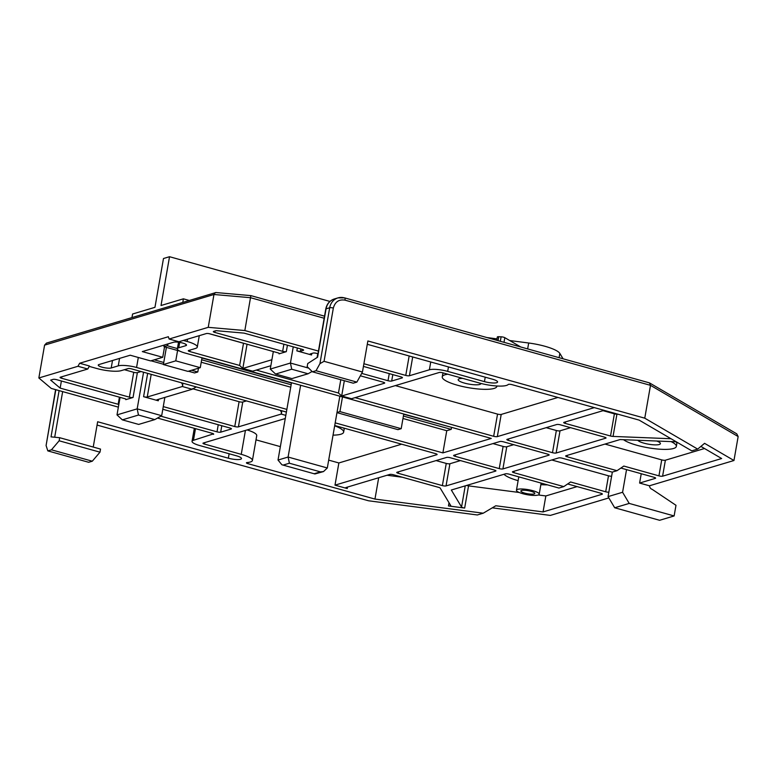 <?xml version="1.0" encoding="UTF-8"?>
<svg xmlns="http://www.w3.org/2000/svg" width="777" height="777" viewBox="0 0 777 777"><rect width="100%" height="100%" fill="white"/><g stroke="black" fill="none" stroke-linecap="round" stroke-linejoin="round"><path stroke-width="1.17" d="M286.859 409.382L136.567 367.472A13.86 3.089 -170.1 0 0 118.269 365.86L111.208 367.977A6.935 1.544 9.9 0 1 102.059 367.171A6.935 1.544 9.9 0 1 98.252 365.073A6.935 1.544 9.9 0 1 98.961 364.559L130.215 355.215L150.631 360.907L162.733 357.294L142.308 351.592L173.572 342.249A6.935 1.544 9.9 0 1 181.381 342.715A6.935 1.544 9.9 0 1 186.519 345.153A6.935 1.544 9.9 0 1 185.82 345.668L178.759 347.775A13.86 3.089 -170.1 0 0 177.36 348.815A13.86 3.089 -170.1 0 0 184.965 353.001L491.278 438.422L442.88 452.894L335.178 422.853M656.759 441.025A11.548 2.574 9.9 0 1 660.411 443.648A11.548 2.574 9.9 0 1 643.997 443.172A11.548 2.574 9.9 0 1 637.83 440.268M480.944 383.44A11.548 2.574 9.9 0 1 480.934 383.595A11.548 2.574 9.9 0 1 464.52 383.11A11.548 2.574 9.9 0 1 458.177 379.623A11.548 2.574 9.9 0 1 462.781 378.38M623.543 439.704A27.719 6.177 -170.1 0 0 636.936 445.279A27.719 6.177 -170.1 0 0 676.34 446.435L676.806 443.764A27.719 6.177 -170.1 0 0 675.932 441.792M676.34 446.435A27.719 6.177 -170.1 0 0 671.046 441.598M447.805 374.213A27.719 6.177 -170.1 0 0 442.249 376.835A27.719 6.177 -170.1 0 0 457.459 385.227A27.719 6.177 -170.1 0 0 496.872 386.373A27.719 6.177 -170.1 0 0 496.882 385.984M333.042 435.139A27.719 6.177 -170.1 0 0 343.638 432.177L344.104 429.516A27.719 6.177 -170.1 0 0 343.638 428.01M343.638 432.177A27.719 6.177 -170.1 0 0 334.664 425.806M540.87 484.634A27.719 6.177 -170.1 0 0 547.426 484.838M201.962 358.022L291.472 382.983M403.71 414.277L451.408 427.301M451.505 427.603L451.194 429.38L446.756 430.711L442.88 452.894M333.343 308.071A2.768 0.622 -170.1 0 0 329.691 307.75L319.93 363.655L324.058 361.315L333.343 308.071C335.081 301.806 338.966 299.174 345.007 300.155L650.495 385.343L649.446 382.876L736.742 433.828L738.15 436.548L733.964 460.508L704.574 443.337L697.678 449.096L644.764 418.181L650.495 385.343L738.15 436.548M118.366 407.138L51.253 388.422L38.85 377.972L44.58 345.134L46.494 343.084L215.909 292.54L250.874 295.619L324.533 316.161M38.85 377.972L77.972 366.278L79.642 363.248L168.376 336.723L169.114 339.025L208.236 327.331L213.966 294.493L215.375 292.599M208.236 327.331L244.842 330.546L250.845 295.697M446.037 485.926A2.768 0.622 9.9 0 1 442.375 485.606L398.271 473.31A2.768 0.622 9.9 0 1 396.746 472.474A2.768 0.622 9.9 0 1 397.028 472.261L446.639 457.43A2.768 0.622 9.9 0 1 450.301 457.75L494.405 470.056A2.768 0.622 9.9 0 1 495.93 470.891A2.768 0.622 9.9 0 1 495.648 471.095L446.037 485.926L449.912 463.743L460.47 460.586M455.137 456.303A2.768 0.622 9.9 0 1 453.613 455.468A2.768 0.622 9.9 0 1 453.894 455.264L499.873 441.521A2.768 0.622 9.9 0 1 503.535 441.841L547.639 454.137A2.768 0.622 9.9 0 1 549.164 454.972A2.768 0.622 9.9 0 1 548.883 455.186L502.904 468.929A2.768 0.622 9.9 0 1 499.242 468.609L455.137 456.303L455.4 454.817M556.74 424.514A2.768 0.622 9.9 0 1 560.402 424.834L604.506 437.14A2.768 0.622 9.9 0 1 606.031 437.975A2.768 0.622 9.9 0 1 605.749 438.179L556.138 453.01A2.768 0.622 9.9 0 1 552.486 452.69L508.372 440.394A2.768 0.622 9.9 0 1 506.857 439.549A2.768 0.622 9.9 0 1 507.128 439.345L556.74 424.514M594.337 407.614L497.329 436.616A2.768 0.622 9.9 0 1 493.667 436.295L355.089 397.649M697.678 449.096L691.773 450.854L639.121 420.104L512.111 384.683A2.768 0.622 9.9 0 0 508.216 384.489A20.328 4.536 -170.1 0 1 479.603 383.08L442.851 372.824A2.768 0.622 9.9 0 0 439.19 372.504L351.466 398.727L341.666 395.998L338.471 393.016L256.255 370.085M247.057 344.211L242.832 368.434L239.637 365.452L189.802 351.554A2.768 0.622 9.9 0 1 188.287 350.718A2.768 0.622 9.9 0 1 188.568 350.514L195.425 348.465A18.483 4.118 -170.1 0 0 197.29 347.086A18.483 4.118 -170.1 0 0 187.15 341.492L183.353 340.433M79.642 363.248L89.452 365.986L87.772 369.007L77.972 366.278M89.229 366.385L96.804 368.502A18.483 4.118 -170.1 0 0 121.212 370.648L128.069 368.599A2.768 0.622 9.9 0 1 131.731 368.92L286.392 412.053M334.712 425.524L435.596 453.651A2.768 0.622 9.9 0 1 437.111 454.496A2.768 0.622 9.9 0 1 436.829 454.7L334.994 485.149L347.251 488.558A2.768 0.622 9.9 0 1 345.726 487.723A2.768 0.622 9.9 0 1 346.008 487.519L389.772 474.436A2.768 0.622 9.9 0 1 393.434 474.757L438.714 487.383A2.768 0.622 9.9 0 1 440.209 488.102L450.747 505.604A2.768 0.622 9.9 0 1 450.777 505.73A2.768 0.622 9.9 0 1 448.465 505.944L464.665 508.051A2.768 0.622 9.9 0 1 461.557 507.012L451.32 490.015L505.448 473.834A2.768 0.622 9.9 0 1 509.11 474.155L558.935 488.053L563.772 486.606L513.947 472.707A2.768 0.622 9.9 0 1 512.432 471.872A2.768 0.622 9.9 0 1 512.703 471.658L558.682 457.915A2.768 0.622 9.9 0 1 562.344 458.236L612.169 472.134L617.016 470.687L567.181 456.789A2.768 0.622 9.9 0 1 565.666 455.953A2.768 0.622 9.9 0 1 565.947 455.749L620.075 439.559L676.281 441.802M671.027 438.733L613.043 436.421A2.768 0.622 9.9 0 1 610.528 436.014L565.238 423.387A2.768 0.622 9.9 0 1 563.713 422.552A2.768 0.622 9.9 0 1 563.995 422.348L604.137 410.343M162.733 357.294L164.549 346.853M201.224 362.237L290.734 387.199M402.972 418.492L446.756 430.711M451.194 429.38L403.399 416.054M291.161 384.751L201.651 359.79M503.972 474.271A27.719 6.177 -170.1 0 0 518.113 480.662M492.278 507.837L550.339 515.413L608.847 497.921M620.891 468.055L654.098 477.311A2.768 0.622 9.9 0 1 655.623 478.146A2.768 0.622 9.9 0 1 655.341 478.36L639.607 483.061L649.417 485.79L733.964 460.508M97.067 425.087L368.502 500.776L477.34 514.966L483.245 513.199L374.961 499.077L378.681 477.748M93.23 447.057L97.649 421.746L228.341 458.197L229.118 453.749M194.318 428.321L192.045 441.346A13.86 3.089 9.9 0 0 199.65 445.532L236.412 455.788A9.237 2.059 9.9 0 1 241.482 458.576A9.237 2.059 9.9 0 1 228.341 458.197M192.045 441.346A13.86 3.089 9.9 0 1 193.454 440.306L213.5 433.848M213.413 434.343A2.768 0.622 9.9 0 0 213.694 434.129A2.768 0.622 9.9 0 0 212.17 433.294L157.527 418.055M244.842 330.546L318.444 351.068M363.889 363.743L405.759 375.417L409.158 355.973M412.704 356.964L409.421 375.738L429.39 369.774A13.86 3.089 9.9 0 1 447.688 371.377L484.45 381.633L485.217 377.185M367.288 344.298L492.511 379.215A9.237 2.059 9.9 0 1 497.581 382.012A9.237 2.059 9.9 0 1 484.45 381.633M324.058 361.315L362.451 372.018L367.871 340.967L644.764 418.181M442.375 485.606L446.251 463.422L436.082 460.586M499.242 468.609L503.117 446.425L492.948 443.589M513.704 444.677L506.779 446.746L502.904 468.929M546.182 427.671L556.351 430.507A2.768 0.622 -170.1 0 0 560.013 430.827L570.571 427.671M395.347 385.606L497.542 414.102A2.768 0.622 -170.1 0 0 501.204 414.432L497.329 436.616M557.944 397.465L501.204 414.432M603.049 410.674L614.393 413.83A2.768 0.622 -170.1 0 0 616.919 414.238L618.298 414.296M700.893 446.406L721.648 458.527L662.596 476.184A2.768 0.622 9.9 0 1 658.935 475.864L623.814 466.064L617.016 470.687M604.992 444.075L661.722 459.887A2.768 0.622 -170.1 0 0 665.384 460.207L704.506 448.514M563.772 486.606L570.58 481.983L605.701 491.783L608.488 475.806L551.757 459.984M538.286 494.968L545.842 495.949L543.055 511.926L602.107 494.269A2.768 0.622 9.9 0 0 602.379 494.065A2.768 0.622 9.9 0 0 600.864 493.23L567.657 483.964M543.055 511.926L495.784 505.759L483.245 513.199M466.598 485.45A2.768 0.622 -170.1 0 0 468.541 485.868L519.211 492.482M387.053 475.242L402.321 477.233M401.651 444.191L338.869 462.956L334.994 485.149M280.39 410.373L281.643 412.791L281.167 414.083L285.81 415.374M181.556 382.818L182.799 385.227L182.333 386.519L182.76 384.042M192.133 389.258L182.333 386.519L147.241 397.008A2.768 0.622 9.9 0 1 143.58 396.688L158.285 400.786A2.768 0.622 9.9 0 1 156.769 399.951A2.768 0.622 9.9 0 1 157.051 399.747L192.133 389.258L196.26 386.917M287.432 345.221L286.305 351.66L279.04 353.836A2.768 0.622 9.9 0 0 279.322 353.622A2.768 0.622 9.9 0 0 277.807 352.787L210.004 333.877A2.768 0.622 9.9 0 0 206.342 333.556L178.924 341.754L169.114 339.025M209.062 333.663L243.502 343.269A2.768 0.622 -170.1 0 0 244.444 343.483M271.892 359.741L242.832 368.434L252.632 371.173L270.852 365.724M443.531 373.018A27.719 6.177 -170.1 0 0 442.715 374.174L442.249 376.835M360.353 375.806L383.178 382.167A2.768 0.622 9.9 0 1 384.693 383.012A2.768 0.622 9.9 0 1 384.421 383.216L341.666 395.998L344.337 380.701M409.421 375.738A2.768 0.622 9.9 0 1 405.759 375.417M286.305 351.66A2.768 0.622 9.9 0 1 282.643 351.34L214.85 332.43A2.768 0.622 9.9 0 1 213.325 331.594A2.768 0.622 9.9 0 1 213.607 331.39L216.035 330.662L244.065 333.119L302.088 349.3A2.768 0.622 9.9 0 1 303.603 350.145A2.768 0.622 9.9 0 1 303.321 350.349L303.409 349.854M300.893 348.97L300.505 351.194L303.321 350.349M300.505 351.194A2.768 0.622 9.9 0 1 296.843 350.874L311.548 354.972A2.768 0.622 9.9 0 1 310.023 354.137A2.768 0.622 9.9 0 1 310.305 353.923L313.131 353.079A2.768 0.622 9.9 0 1 316.783 353.399L317.978 353.739M363.422 366.404L400.922 376.864A2.768 0.622 9.9 0 1 402.447 377.7A2.768 0.622 9.9 0 1 402.165 377.913L391.676 381.041A2.768 0.622 9.9 0 1 388.014 380.72L361.693 373.387M608.838 492.181A2.768 0.622 9.9 0 1 605.701 491.783M626.534 469.629L622.581 492.268L629.205 503.418L674.125 515.947L675.99 505.303L652.214 489.364A3.7 3.293 -106.6 0 1 649.514 485.761M118.832 404.448A2.768 0.622 9.9 0 1 118.172 404.283L60.159 388.111L50.66 380.108L53.089 379.38A2.768 0.622 9.9 0 1 56.75 379.7L124.543 398.601A2.768 0.622 9.9 0 1 126.068 399.446A2.768 0.622 9.9 0 1 125.787 399.65L133.052 397.484A2.768 0.622 9.9 0 1 129.39 397.154L61.587 378.253A2.768 0.622 9.9 0 1 60.072 377.418A2.768 0.622 9.9 0 1 60.344 377.204L87.772 369.007M374.961 499.077L247.95 463.665A2.768 0.622 9.9 0 1 246.426 462.82A2.768 0.622 9.9 0 1 247.144 462.538A20.328 4.536 -170.1 0 0 252.408 460.489A20.328 4.536 -170.1 0 0 241.249 454.341L204.497 444.085A2.768 0.622 9.9 0 1 202.972 443.249A2.768 0.622 9.9 0 1 203.253 443.045L285.266 418.521M281.604 411.606L281.167 414.083L238.422 426.864A2.768 0.622 9.9 0 1 234.761 426.544L163.267 406.604M162.801 409.275L229.914 427.991A2.768 0.622 9.9 0 1 231.439 428.826A2.768 0.622 9.9 0 1 231.157 429.03L220.678 432.167A2.768 0.622 9.9 0 1 217.016 431.847L160.829 416.181M55.721 389.665A2.768 0.622 -170.1 0 0 55.556 389.831L46.086 445.532L55.827 389.695M59.11 390.608L51.029 436.878L59.683 437.704L100.524 449.087L99.99 452.175L92.298 461.198L88.665 462.286L47.824 450.893L46.086 445.532M344.26 297.853A13.86 12.335 73.4 0 0 337.966 297.892A13.86 12.335 73.4 0 0 329.691 307.75L326.058 308.838A13.86 12.335 -106.6 0 1 334.343 298.97C329.671 300.592 326.816 303.953 325.777 309.042A2.768 0.622 9.9 0 1 326.058 308.838L317.618 357.177L307.721 363.549L307.177 366.627L312.393 371.794L353.234 383.187L356.866 382.099L362.451 372.018M319.93 363.655L316.025 370.716L356.866 382.099M446.251 463.422A2.768 0.622 -170.1 0 0 449.912 463.743M503.117 446.425A2.768 0.622 -170.1 0 0 506.779 446.746M608.488 475.806A2.768 0.622 -170.1 0 0 611.625 476.204M545.842 495.949L577.117 486.606M338.869 462.956L328.681 460.12M280.361 446.639L256.002 439.85M247.105 429.934A20.328 4.536 9.9 0 1 256.74 435.635L252.408 460.489M192.492 388.704L239.093 401.699A2.768 0.622 -170.1 0 0 242.754 402.02L246.455 400.913M124.369 369.706L133.722 372.309A2.768 0.622 -170.1 0 0 137.383 372.63L141.084 371.532M317.764 353.681L317.094 357.507M293.259 346.843L290.433 363.044L308.702 368.133M273.329 351.534L270.27 369.075L290.433 363.044L291.725 369.221L308.061 373.776L291.929 378.603L275.592 374.048L291.725 369.221M641.239 473.727L639.607 483.061M60.159 388.111L61.393 380.992M120.076 397.358L117.006 414.889L137.179 408.857L143.57 372.222M161.684 415.695L154.808 419.599L138.675 424.417L122.339 419.862L138.471 415.044L137.179 408.857L161.684 415.695L164.87 397.406M59.683 437.704L59.149 440.782L51.457 449.815L47.824 450.893M51.457 449.815L92.298 461.198M99.99 452.175L59.149 440.782M312.393 371.794L316.025 370.716M612.344 472.086L608.061 496.61L622.581 492.268M674.125 515.947L659.615 520.289L614.685 507.76L608.061 496.61M312.082 371.493L308.061 373.776M270.27 369.075L275.592 374.048M122.339 419.862L117.006 414.889M629.205 503.418L614.685 507.76M138.471 415.044L154.808 419.599M563.082 358.789L559.838 353.409A27.719 6.177 -170.1 0 0 528.681 343.007L509.693 340.53M497.008 338.869L486.936 337.558M532.867 490.695A11.548 2.574 9.9 0 1 539.209 494.182A11.548 2.574 9.9 0 1 522.785 493.706A11.548 2.574 9.9 0 1 516.452 490.209A11.548 2.574 9.9 0 1 532.867 490.695M524.747 493.123A7.071 1.573 9.9 0 1 520.862 490.986A7.071 1.573 9.9 0 1 530.914 491.278A7.071 1.573 9.9 0 1 534.79 493.414A7.071 1.573 9.9 0 1 524.747 493.123M496.756 340.297L497.329 337.004A2.768 0.622 9.9 0 1 498.747 336.713L501.107 336.81A2.768 0.622 9.9 0 1 503.622 337.218A2.768 0.622 9.9 0 1 504.817 337.674L504.001 342.317M166.395 347.368L163.393 364.549L175.767 360.849L177.583 350.485M175.767 360.849L200.281 367.676L202.01 357.76M200.281 367.676L187.898 371.377L163.393 364.549M281.886 464.763L314.908 473.97L281.886 464.763L278.02 460.052L291.511 382.711M300.631 385.256L288.102 457.041L289.394 463.218L320.435 471.872L323.514 471.571L327.311 467.977L339.84 396.192M403.749 414.015L401.194 428.69L339.928 411.606L342.492 396.93M520.765 346.989L504.817 337.674M189.17 300.437L183.401 298.824L161.014 305.516L169.532 256.711L329.924 301.437M183.401 298.824L182.789 302.34M179.71 351.078L163.957 346.688L164.248 345.037M163.957 346.688L167.191 345.726L168.23 343.852M169.532 256.711L163.481 258.518L154.963 307.323L132.585 314.015L131.973 317.531M191.647 370.26L197.795 371.969L198.456 368.23M154.244 359.829L163.762 362.48M314.908 473.97L323.514 471.571M339.928 411.606L336.995 412.49M401.194 428.69L397.96 429.652L336.965 412.645M177.399 348.572L167.191 345.726M197.795 371.969L194.571 372.941L188.422 371.221M151.02 360.79L163.452 364.258M112.51 360.509L111.208 367.977M186.033 344.425L185.82 345.668M178.759 347.775L179.701 342.395M119.571 358.391L118.269 365.86M44.58 345.134L213.966 294.493L250.573 297.708L324.174 318.24M345.007 300.155A2.768 1.098 -74.4 0 0 344.541 297.853L337.966 297.892L334.343 298.97M136.567 367.472L138.316 357.469M62.655 391.598L54.691 437.228M193.454 440.306L195.483 428.642M429.39 369.774L430.74 361.995M447.688 371.377L448.465 366.938M398.533 471.814L398.271 473.31M495.648 471.095L495.736 470.6M548.883 455.186L548.97 454.691M556.351 430.507L552.486 452.69M508.372 440.394L508.634 438.898M605.837 437.684L605.749 438.179M556.138 453.01L560.013 430.827M497.542 414.102L493.667 436.295M565.238 423.387L565.501 421.892M614.393 413.83L610.528 436.014M613.043 436.421L616.919 414.238M567.181 456.789L567.443 455.293M661.722 459.887L658.935 475.864M514.209 471.212L513.947 472.707M461.557 507.012L465.248 485.848M464.665 508.051L468.541 485.868M449.019 502.738L448.465 505.944M436.829 454.7L436.917 454.205M187.558 339.18L187.15 341.492M189.802 351.554L190.064 350.058M243.502 343.269L239.637 365.452M340.792 379.72L338.471 393.016M665.384 460.207L662.596 476.184M655.341 478.36L655.429 477.855M602.107 494.269L602.185 493.774M347.513 487.072L347.251 488.558M248.164 462.432L247.95 463.665M384.421 383.216L384.498 382.721M388.014 380.72L389.258 373.611M402.165 377.913L402.253 377.418M392.803 374.601L391.676 381.041M311.8 353.477L311.548 354.972M296.843 350.874L297.348 347.979M282.643 351.34L283.887 344.23M215.103 330.944L214.85 332.43M279.04 353.836L279.128 353.331M118.172 404.283L119.415 397.173M217.016 431.847L218.25 424.737M221.795 425.728L220.678 432.167M231.157 429.03L231.245 428.535M239.093 401.699L234.761 426.544M242.754 402.02L238.422 426.864M204.749 442.589L204.497 444.085M241.249 454.341L245.425 430.439M133.722 372.309L129.39 397.154M61.587 378.253L61.849 376.758M133.052 397.484L137.383 372.63M125.874 399.155L125.787 399.65M151.204 374.349L147.241 397.008M158.285 400.786L158.547 399.3M147.659 373.358L143.58 396.688M527.651 348.912L528.681 343.007M559.1 357.682L559.838 353.409M278.02 460.052L288.102 457.041L327.311 467.977M501.107 336.81L500.32 341.288M498.067 340.656L498.747 336.713M314.384 473.688L320.435 471.872M289.394 463.218L283.343 465.025M649.446 382.876L344.541 297.853M177.36 348.815L178.516 342.22M199.281 335.674L197.29 347.086M325.777 309.042L317.346 357.352M541.142 483.09L539.209 494.182M518.783 476.855L516.452 490.209"/></g></svg>
